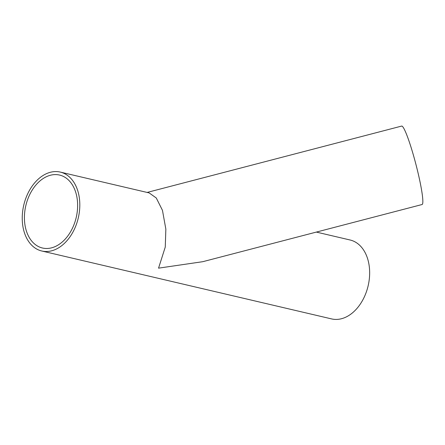 <?xml version="1.0" encoding="UTF-8"?>
<svg xmlns="http://www.w3.org/2000/svg" width="445" height="445" viewBox="0 0 445 445"><rect width="100%" height="100%" fill="white"/><g stroke="black" fill="none" stroke-linecap="round" stroke-linejoin="round"><path stroke-width="0.67" d="M147.123 192.435L401.646 126.08A40.528 4.161 75.4 0 1 410.535 145.676A40.528 4.161 75.4 0 1 422.094 204.516L202.77 261.693L158.548 268.151L165.262 247.058L165.852 229.136L162.464 210.346L156.273 197.981L149.131 192.902L60.27 172.082A40.528 28.002 103.2 0 1 78.287 217.928A40.528 28.002 103.2 0 1 41.78 251.002A40.528 28.002 103.2 0 1 22.25 219.374A40.528 28.002 103.2 0 1 40.117 177.566A40.528 28.002 103.2 0 1 60.27 172.082M316.339 232.084L350.115 240A40.528 28.002 103.2 0 1 368.132 285.846A40.528 28.002 103.2 0 1 331.625 318.92L41.78 251.002M40.94 180.136A37.463 25.882 103.2 0 1 59.569 175.063A37.463 25.882 103.2 0 1 76.223 217.444A37.463 25.882 103.2 0 1 42.475 248.015A37.463 25.882 103.2 0 1 24.425 218.784A37.463 25.882 103.2 0 1 40.94 180.136"/></g></svg>
